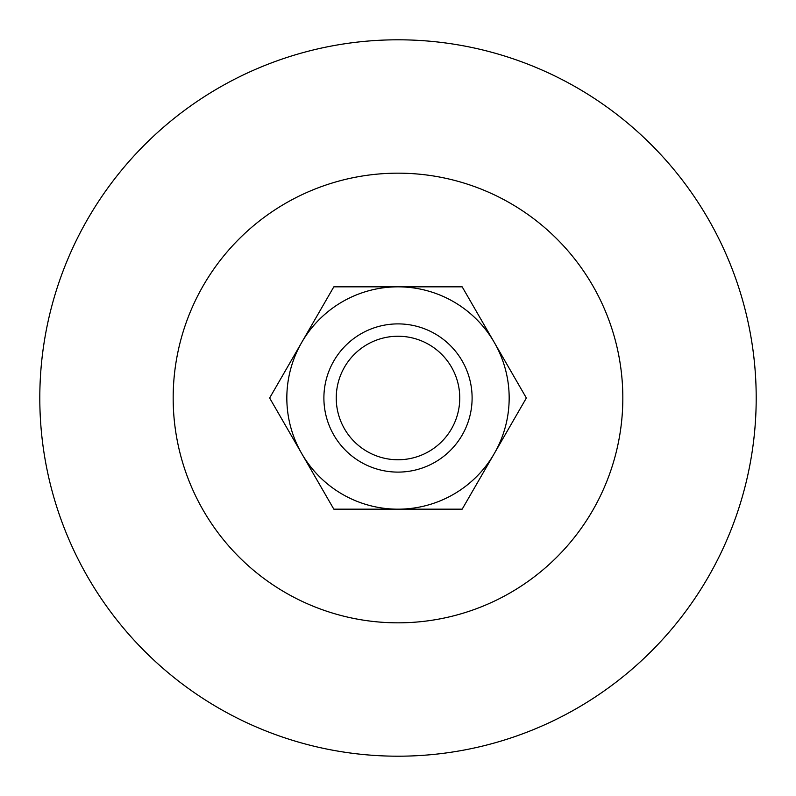 <?xml version="1.0" encoding="UTF-8"?>
<svg xmlns="http://www.w3.org/2000/svg" width="796" height="796" viewBox="0 0 796 796"><rect width="100%" height="100%" fill="white"/><g stroke="black" fill="none" stroke-linecap="round" stroke-linejoin="round"><path stroke-width="1.19" d="M398 39.8A358.2 358.2 0 0 0 39.8 398A358.2 358.2 0 0 0 398 756.2A358.2 358.2 0 0 0 756.2 398A358.2 358.2 0 0 0 398 39.8A358.2 358.2 0 0 1 756.2 398A358.2 358.2 0 0 1 398 756.2M398 323.892A74.108 74.108 0 0 1 472.108 398A74.108 74.108 0 0 1 398 472.108A74.108 74.108 0 0 1 323.892 398A74.108 74.108 0 0 1 398 323.892M398 336.24A61.76 61.76 0 0 1 459.76 398A61.76 61.76 0 0 1 398 459.76A61.76 61.76 0 0 1 336.24 398A61.76 61.76 0 0 1 398 336.24M398 286.839L333.822 286.839L269.635 398L333.822 509.161L462.178 509.161L526.365 398L462.178 286.839L398 286.839A111.161 111.161 0 0 1 494.276 453.581A111.161 111.161 0 0 1 301.724 453.581A111.161 111.161 0 0 1 398 286.839M173.17 398A224.83 224.83 0 0 1 398 173.17A224.83 224.83 0 0 1 622.83 398A224.83 224.83 0 0 1 398 622.83A224.83 224.83 0 0 1 173.17 398"/></g></svg>
